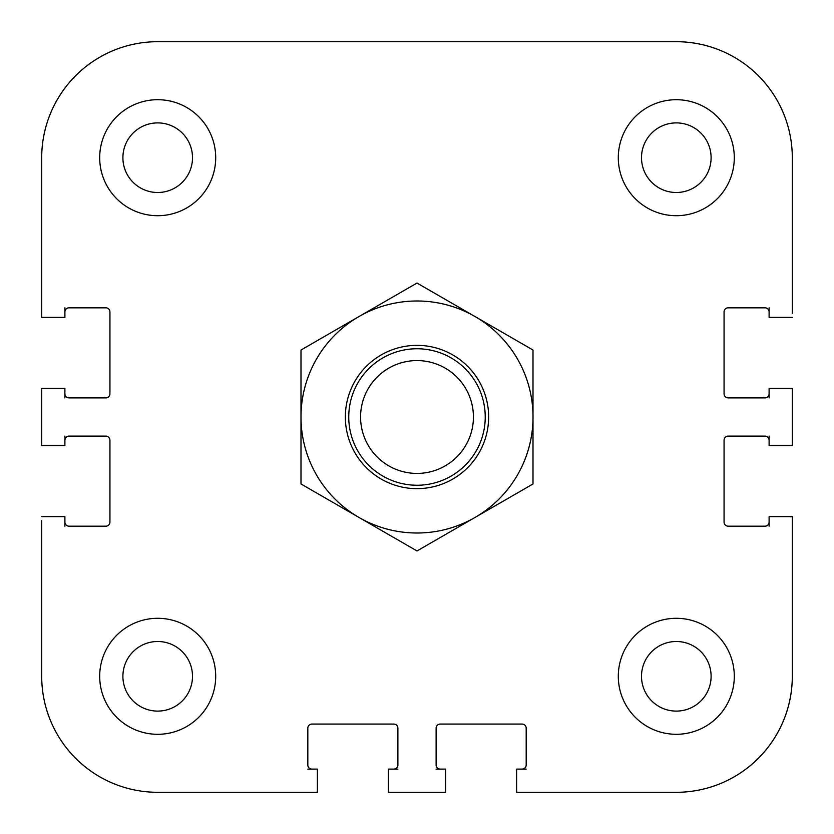 <?xml version="1.0" encoding="UTF-8"?>
<svg xmlns="http://www.w3.org/2000/svg" width="834" height="834" viewBox="0 0 834 834"><rect width="100%" height="100%" fill="white"/><g stroke="black" fill="none" stroke-linecap="round" stroke-linejoin="round"><path stroke-width="1.25" d="M41.7 313.282L41.7 157.699A115.999 115.999 0 0 1 157.699 41.7L676.301 41.7A115.999 115.999 0 0 1 792.3 157.699L792.3 313.282M529.59 41.7L476.37 41.7L529.59 41.7M64.896 522.084A4.097 4.097 0 0 0 68.993 526.181L105.845 526.181A4.097 4.097 0 0 0 109.932 522.084L109.932 440.196A4.097 4.097 0 0 0 105.845 436.109L68.993 436.109A4.097 4.097 0 0 0 64.896 440.196M64.896 393.804A4.097 4.097 0 0 0 68.993 397.891L105.845 397.891A4.097 4.097 0 0 0 109.932 393.804L109.932 311.916A4.097 4.097 0 0 0 105.845 307.819L68.993 307.819A4.097 4.097 0 0 0 64.896 311.916M769.104 440.196A4.097 4.097 0 0 0 765.007 436.109L728.155 436.109A4.097 4.097 0 0 0 724.068 440.196L724.068 522.084A4.097 4.097 0 0 0 728.155 526.181L765.007 526.181A4.097 4.097 0 0 0 769.104 522.084M769.104 311.916A4.097 4.097 0 0 0 765.007 307.819L728.155 307.819A4.097 4.097 0 0 0 724.068 311.916L724.068 393.804A4.097 4.097 0 0 0 728.155 397.891L765.007 397.891A4.097 4.097 0 0 0 769.104 393.804M522.084 769.104A4.097 4.097 0 0 0 526.181 765.007L526.181 728.155A4.097 4.097 0 0 0 522.084 724.068L440.196 724.068A4.097 4.097 0 0 0 436.109 728.155L436.109 765.007A4.097 4.097 0 0 0 440.196 769.104M393.804 769.104A4.097 4.097 0 0 0 397.891 765.007L397.891 728.155A4.097 4.097 0 0 0 393.804 724.068L311.916 724.068A4.097 4.097 0 0 0 307.819 728.155L307.819 765.007A4.097 4.097 0 0 0 311.916 769.104M313.282 792.3L157.699 792.3A115.999 115.999 0 0 1 41.7 676.301L41.7 520.718M516.621 792.3L676.301 792.3L516.621 792.3L516.621 769.104L526.181 769.104M769.104 526.181L769.104 516.621L792.3 516.621L792.3 676.301L792.3 520.718M520.718 792.3L676.301 792.3A115.999 115.999 0 0 0 792.3 676.301M473.42 417A56.42 56.42 0 0 1 388.79 465.862A56.42 56.42 0 0 1 388.79 368.138A56.42 56.42 0 0 1 473.42 417M485.232 417A68.232 68.232 0 0 0 382.879 357.901A68.232 68.232 0 0 0 382.879 476.099A68.232 68.232 0 0 0 485.232 417M641.502 157.699A34.799 34.799 0 0 1 693.7 127.56A34.799 34.799 0 0 1 693.7 187.838A34.799 34.799 0 0 1 641.502 157.699M641.502 676.301A34.799 34.799 0 0 1 693.7 646.162A34.799 34.799 0 0 1 693.7 706.44A34.799 34.799 0 0 1 641.502 676.301M122.9 676.301A34.799 34.799 0 0 1 175.098 646.162A34.799 34.799 0 0 1 175.098 706.44A34.799 34.799 0 0 1 122.9 676.301M122.9 157.699A34.799 34.799 0 0 1 175.098 127.56A34.799 34.799 0 0 1 175.098 187.838A34.799 34.799 0 0 1 122.9 157.699M734.295 676.301A58.005 58.005 0 0 1 647.299 726.529A58.005 58.005 0 0 1 647.299 626.063A58.005 58.005 0 0 1 734.295 676.301M215.704 157.699A58.005 58.005 0 0 1 128.697 207.937A58.005 58.005 0 0 1 128.697 107.471A58.005 58.005 0 0 1 215.704 157.699M215.704 676.301A58.005 58.005 0 0 1 128.697 726.529A58.005 58.005 0 0 1 128.697 626.063A58.005 58.005 0 0 1 215.704 676.301M734.295 157.699A58.005 58.005 0 0 1 647.299 207.937A58.005 58.005 0 0 1 647.299 107.471A58.005 58.005 0 0 1 734.295 157.699M769.104 397.891L769.104 388.342L792.3 388.342L792.3 445.658L769.104 445.658L769.104 436.109M64.896 436.109L64.896 445.658L41.7 445.658L41.7 388.342L64.896 388.342L64.896 397.891M436.109 769.104L445.658 769.104L445.658 792.3L388.342 792.3L388.342 769.104L397.891 769.104M41.7 516.621L64.896 516.621L64.896 526.181M64.896 307.819L64.896 317.379L41.7 317.379L41.7 157.699M792.3 317.379L769.104 317.379L769.104 307.819M307.819 769.104L317.379 769.104L317.379 792.3L157.699 792.3M354.95 381.18A71.651 71.651 0 0 0 417 488.651A71.651 71.651 0 0 0 479.05 381.18A71.651 71.651 0 0 0 354.95 381.18M301.001 417A115.999 115.999 0 0 0 475.005 517.466A115.999 115.999 0 0 0 475.005 316.534A115.999 115.999 0 0 0 301.001 417L301.001 350.03L417 283.049L532.999 350.03L532.999 483.97L417 550.951L301.001 483.97L301.001 417"/></g></svg>
